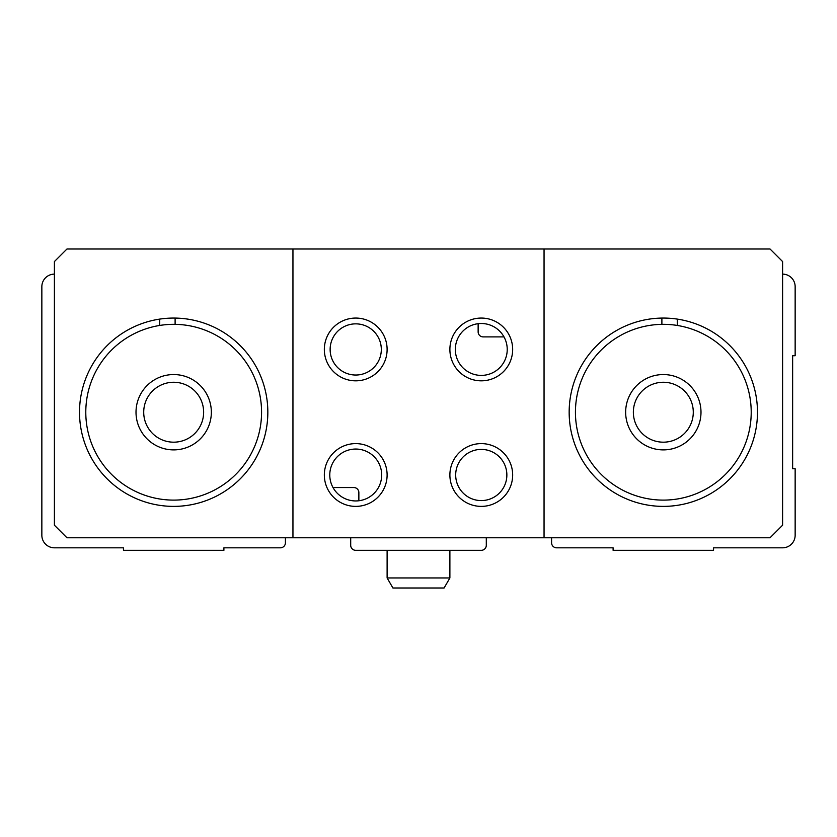 <?xml version="1.0" encoding="UTF-8"?>
<svg xmlns="http://www.w3.org/2000/svg" width="837" height="837" viewBox="0 0 837 837"><rect width="100%" height="100%" fill="white"/><g stroke="black" fill="none" stroke-linecap="round" stroke-linejoin="round"><path stroke-width="1.26" d="M551.583 537.772L551.583 542.794A5.022 5.022 0 0 0 556.605 547.817L613.102 547.817L613.102 550.327L713.542 550.327L713.542 547.817L782.595 547.817A12.555 12.555 0 0 0 795.15 535.261L795.15 468.72L792.639 468.72L792.639 355.725L795.15 355.725L795.15 286.672A12.555 12.555 0 0 0 782.595 274.117M54.405 274.117A12.555 12.555 0 0 0 41.85 286.672L41.85 535.261A12.555 12.555 0 0 0 54.405 547.817L123.457 547.817L123.457 550.327L223.897 550.327L223.897 547.817L280.395 547.817A5.022 5.022 0 0 0 285.417 542.794L285.417 537.772M333.011 487.552L353.842 487.552A5.022 5.022 0 0 1 358.864 492.574L358.864 500.756M350.703 537.772L350.703 545.306A5.022 5.022 0 0 0 355.725 550.327L481.275 550.327A5.022 5.022 0 0 0 486.297 545.306L486.297 537.772M795.15 487.552L795.15 535.261M503.989 336.892L483.158 336.892A5.022 5.022 0 0 1 478.136 331.87L478.136 323.689M85.792 412.222A87.885 87.885 0 0 1 217.62 336.108A87.885 87.885 0 0 1 217.62 488.337A87.885 87.885 0 0 1 85.792 412.222M136.012 412.222A37.665 37.665 0 0 1 192.51 379.6A37.665 37.665 0 0 1 192.51 444.845A37.665 37.665 0 0 1 136.012 412.222M575.438 412.222A87.885 87.885 0 0 1 707.265 336.108A87.885 87.885 0 0 1 707.265 488.337A87.885 87.885 0 0 1 575.438 412.222M625.657 412.222A37.665 37.665 0 0 1 682.155 379.6A37.665 37.665 0 0 1 682.155 444.845A37.665 37.665 0 0 1 625.657 412.222M175.111 318.081L175.111 324.348M159.689 319.117L159.689 325.457M677.311 319.117L677.311 325.457M661.889 318.081L661.889 324.348M544.05 249.007L770.04 249.007L782.595 261.562L782.595 525.217L770.04 537.772L544.05 537.772L544.05 249.007L292.95 249.007L292.95 537.772L544.05 537.772M292.95 537.772L66.96 537.772L54.405 525.217L54.405 261.562L66.96 249.007L292.95 249.007M324.337 474.997A31.387 31.387 0 0 1 371.419 447.816A31.387 31.387 0 0 1 371.419 502.179A31.387 31.387 0 0 1 324.337 474.997M449.887 349.447A31.387 31.387 0 0 1 496.969 322.266A31.387 31.387 0 0 1 496.969 376.629A31.387 31.387 0 0 1 449.887 349.447M79.515 412.222A94.162 94.162 0 0 1 220.759 330.678A94.162 94.162 0 0 1 220.759 493.767A94.162 94.162 0 0 1 79.515 412.222M569.16 412.222A94.162 94.162 0 0 1 710.404 330.678A94.162 94.162 0 0 1 710.404 493.767A94.162 94.162 0 0 1 569.16 412.222M455.328 349.447A25.947 25.947 0 0 1 494.248 326.974A25.947 25.947 0 0 1 494.248 371.921A25.947 25.947 0 0 1 455.328 349.447M329.778 474.997A25.947 25.947 0 0 1 368.698 452.524A25.947 25.947 0 0 1 368.698 497.471A25.947 25.947 0 0 1 329.778 474.997M633.358 412.222A29.965 29.965 0 0 1 678.305 386.275A29.965 29.965 0 0 1 678.305 438.169A29.965 29.965 0 0 1 633.358 412.222M143.713 412.222A29.965 29.965 0 0 1 188.66 386.275A29.965 29.965 0 0 1 188.66 438.169A29.965 29.965 0 0 1 143.713 412.222M355.725 323.856A25.591 25.591 0 0 1 377.885 362.243A25.591 25.591 0 0 1 333.565 362.243A25.591 25.591 0 0 1 355.725 323.856M355.725 318.06A31.387 31.387 0 0 1 382.907 365.141A31.387 31.387 0 0 1 328.543 365.141A31.387 31.387 0 0 1 355.725 318.06M481.275 449.406A25.591 25.591 0 0 1 503.435 487.793A25.591 25.591 0 0 1 459.115 487.793A25.591 25.591 0 0 1 481.275 449.406M481.275 443.61A31.387 31.387 0 0 1 508.457 490.691A31.387 31.387 0 0 1 454.093 490.691A31.387 31.387 0 0 1 481.275 443.61M449.887 577.948L387.112 577.948L392.909 587.992L444.091 587.992L449.887 577.948L449.887 550.327M387.112 577.948L387.112 550.327"/></g></svg>
